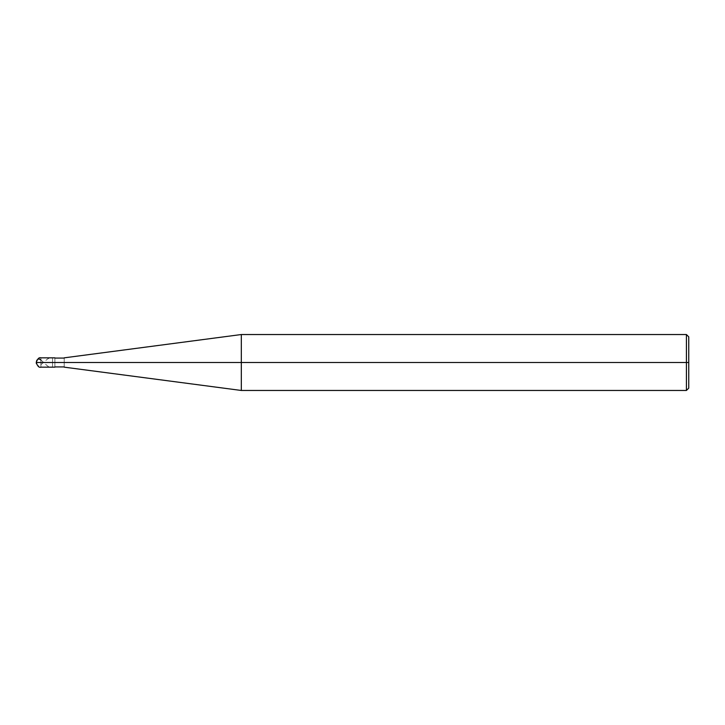 <?xml version="1.0" encoding="UTF-8"?>
<svg xmlns="http://www.w3.org/2000/svg" width="725" height="725" viewBox="0 0 725 725"><rect width="100%" height="100%" fill="white"/><g stroke="black" fill="none" stroke-linecap="round" stroke-linejoin="round"><path stroke-width="0.54" stroke-dasharray="3.62 2.72" d="M52.562 362.5C52.562 356.492 52.562 356.492 52.562 362.5C52.562 368.508 52.562 368.508 52.562 362.5L40.908 362.5C40.908 368.508 40.908 368.508 40.908 362.5C40.908 368.508 40.908 368.508 40.908 362.5C40.908 356.492 40.908 356.492 40.908 362.5C40.908 356.492 40.908 356.492 40.908 362.5L52.562 362.5C52.562 356.492 52.562 356.492 52.562 362.5C52.562 368.508 52.562 368.508 52.562 362.5C52.562 368.508 52.562 368.508 52.562 362.5C52.562 356.492 52.562 356.492 52.562 362.5L54.892 362.5C54.892 368.508 54.892 368.508 54.892 362.5L52.562 362.5M688.75 362.5L688.75 336.862L688.75 388.138L688.75 362.5L686.421 362.5L686.421 390.467L686.421 362.5L241.325 362.5L241.325 390.467L241.325 362.5L64.217 362.5C64.217 368.209 64.217 368.209 64.217 362.5C64.217 368.209 64.217 368.209 64.217 362.5L54.892 362.5C54.892 368.508 54.892 368.508 54.892 362.5C54.892 368.209 54.892 368.209 54.892 362.5C54.892 368.209 54.892 368.209 54.892 362.5C54.892 368.209 54.892 368.209 54.892 362.5C54.892 356.492 54.892 356.492 54.892 362.5C54.892 356.492 54.892 356.492 54.892 362.5C54.892 356.791 54.892 356.791 54.892 362.5C54.892 356.791 54.892 356.791 54.892 362.5C54.892 356.791 54.892 356.791 54.892 362.5L64.217 362.5C64.217 368.209 64.217 368.209 64.217 362.5C64.217 368.508 64.217 368.508 64.217 362.5C64.217 368.508 64.217 368.508 64.217 362.5C64.217 356.791 64.217 356.791 64.217 362.5C64.217 356.791 64.217 356.791 64.217 362.5C64.217 356.791 64.217 356.791 64.217 362.5C64.217 356.492 64.217 356.492 64.217 362.5C64.217 356.492 64.217 356.492 64.217 362.5L241.325 362.5L241.325 390.467L241.325 334.533L241.325 362.5L241.325 334.533L241.325 362.5L686.421 362.5L686.421 390.467L686.421 334.533L686.421 362.5L686.421 334.533L686.421 362.5L688.75 362.5L688.75 336.862L688.75 362.5M40.908 359.981L47.533 365.998L49.744 367.022L51.946 367.04M36.404 363.678L37.673 365.699L39.44 365.926L47.533 359.002L49.744 357.978L51.946 357.96"/><path stroke-width="1.09" d="M54.892 367.158L40.908 367.158C39.078 367.811 37.528 366.261 36.25 362.5L40.908 362.5C40.908 368.508 40.908 368.508 40.908 362.5C40.908 368.508 40.908 368.508 40.908 362.5L52.562 362.5C52.562 368.508 52.562 368.508 52.562 362.5C52.562 368.508 52.562 368.508 52.562 362.5C52.562 356.492 52.562 356.492 52.562 362.5L36.25 362.5L36.776 360.352L37.89 359.165L39.304 359.029L40.908 359.981M40.908 362.5C40.908 356.492 40.908 356.492 40.908 362.5C40.908 356.492 40.908 356.492 40.908 362.5M52.562 362.5C52.562 368.508 52.562 368.508 52.562 362.5L54.892 362.5C54.892 368.508 54.892 368.508 54.892 362.5C54.892 368.508 54.892 368.508 54.892 362.5L64.217 362.5C64.217 368.508 64.217 368.508 64.217 362.5C64.217 368.508 64.217 368.508 64.217 362.5L241.325 362.5L241.325 390.467L241.325 362.5L241.325 390.467L241.325 362.5L686.421 362.5L686.421 390.467L686.421 362.5L686.421 390.467L686.421 362.5L688.75 362.5L688.75 388.138L688.75 336.862L688.75 362.5L686.421 362.5L686.421 334.533L686.421 362.5L241.325 362.5L241.325 334.533L241.325 362.5L54.892 362.5C54.892 356.492 54.892 356.492 54.892 362.5L52.562 362.5C52.562 356.492 52.562 356.492 52.562 362.5C52.562 356.492 52.562 356.492 52.562 362.5M54.892 362.5C54.892 356.492 54.892 356.492 54.892 362.5M64.217 362.5C64.217 356.492 64.217 356.492 64.217 362.5C64.217 356.492 64.217 356.492 64.217 362.5M241.325 362.5L241.325 334.533L241.325 362.5M686.421 362.5L686.421 334.533L686.421 362.5M54.892 357.842L40.908 357.842C39.078 357.189 37.528 358.739 36.25 362.5L36.404 363.678M54.892 366.932L64.217 366.932M64.217 367.158L241.325 390.467L686.421 390.467L688.75 388.138M54.892 358.068L64.217 358.068M64.217 357.842L241.325 334.533L686.421 334.533L688.75 336.862"/></g></svg>
